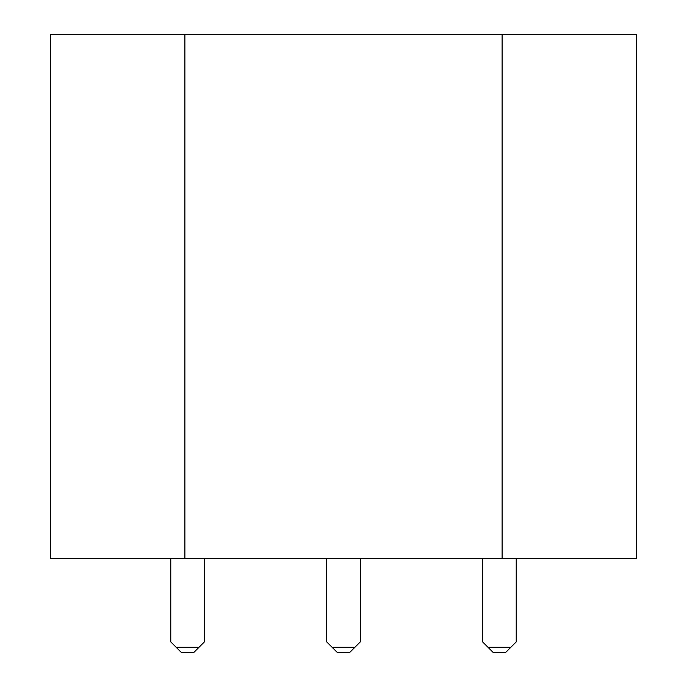 <?xml version="1.0" encoding="UTF-8"?>
<svg xmlns="http://www.w3.org/2000/svg" width="687" height="687" viewBox="0 0 687 687"><rect width="100%" height="100%" fill="white"/><g stroke="black" fill="none" stroke-linecap="round" stroke-linejoin="round"><path stroke-width="1.03" d="M50.477 34.35L636.523 34.35L636.523 558.557L50.477 558.557L50.477 34.35M360.306 558.557L360.306 641.898L349.546 652.65L337.454 652.65L326.694 641.898L326.694 558.557M332.079 647.274L354.921 647.274M204.382 558.557L204.382 641.898L193.631 652.65L181.531 652.65L170.78 641.898L170.78 558.557M176.155 647.274L199.007 647.274M516.22 558.557L516.22 641.898L505.469 652.65L493.369 652.65L482.618 641.898L482.618 558.557M487.993 647.274L510.845 647.274M184.889 34.35L184.889 558.557M502.111 34.35L502.111 558.557"/></g></svg>
